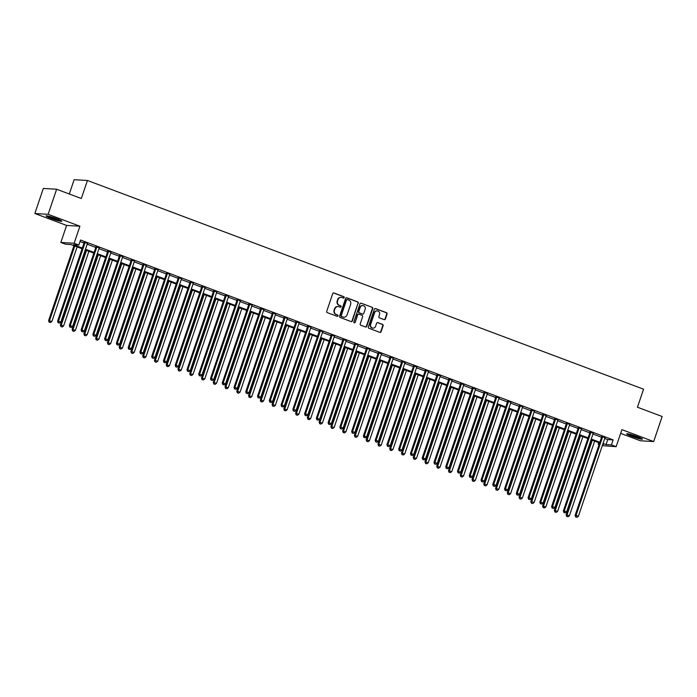 <?xml version="1.0" encoding="UTF-8"?>
<svg xmlns="http://www.w3.org/2000/svg" width="697" height="697" viewBox="0 0 697 697"><rect width="100%" height="100%" fill="white"/><g stroke="black" fill="none" stroke-linecap="round" stroke-linejoin="round"><path stroke-width="1.05" d="M344.205 297.593A0.732 0.688 93.4 0 0 343.795 296.669L333.985 292.984A1.045 0.985 93.4 0 0 332.722 293.62L326.727 311.324A1.045 0.985 93.4 0 0 327.32 312.657L337.139 316.342A0.732 0.688 93.4 0 0 338.01 315.898A0.732 0.688 93.4 0 0 337.601 314.966L336.329 314.486A3.337 3.145 93.4 0 1 334.438 310.226L334.943 308.754A3.337 3.145 93.4 0 1 338.96 306.715L340.232 307.194A0.732 0.688 93.4 0 0 341.112 306.75A0.732 0.688 93.4 0 0 340.694 305.817L339.43 305.338A3.337 3.145 93.4 0 1 337.54 301.078L338.036 299.605A3.337 3.145 93.4 0 1 342.061 297.567L343.325 298.046A0.732 0.688 93.4 0 0 344.205 297.593M343.342 298.046A0.732 0.688 93.4 0 0 343.438 296.643L333.619 292.958A1.045 0.985 93.4 0 0 333.532 292.932M337.148 316.342A0.732 0.688 93.4 0 0 337.243 314.939L336.329 314.486M340.241 307.194A0.732 0.688 93.4 0 0 340.336 305.791L339.43 305.338M637.354 436.653A8.294 0.784 -161.3 0 0 626.699 433.822A8.294 0.784 -161.3 0 0 631.752 436.313A8.294 0.784 -161.3 0 0 642.407 439.145A8.294 0.784 -161.3 0 0 637.354 436.653M56.771 218.753A8.294 0.784 -161.3 0 0 46.115 215.931A8.294 0.784 -161.3 0 0 51.16 218.422A8.294 0.784 -161.3 0 0 61.824 221.245A8.294 0.784 -161.3 0 0 56.771 218.753M384.143 319.627A1.045 0.985 93.4 0 0 385.397 318.991L387.079 314.016A1.045 0.985 93.4 0 0 386.486 312.692L375.587 308.597A1.045 0.985 93.4 0 0 374.333 309.233L368.338 326.945A1.045 0.985 93.4 0 0 368.931 328.278L379.83 332.364A1.045 0.985 93.4 0 0 381.085 331.728L383.115 325.726A1.045 0.985 93.4 0 0 382.531 324.393L377.861 322.65A1.045 0.985 93.4 0 0 376.607 323.286L375.596 326.257A2.788 2.622 93.4 0 1 372.965 328.121A2.788 2.622 93.4 0 1 370.656 324.401L374.603 312.744A2.788 2.622 93.4 0 1 377.243 310.888A2.788 2.622 93.4 0 1 379.543 314.6L378.889 316.543A1.045 0.985 93.4 0 0 379.482 317.876L384.143 319.627M604.726 438.448L607.74 439.58L613.133 439.903L611.435 444.913L616.139 446.681L602.278 445.671M56.631 189.244L48.145 214.301L34.85 213.509L43.327 188.451L56.631 189.244L81.331 198.514L87.439 180.479L643.558 389.187L637.45 407.231L662.15 416.501L653.673 441.558L621.907 429.64L616.139 446.681M34.85 213.509L66.607 225.427L79.902 226.22L48.145 214.301M79.902 226.22L74.135 243.262L78.839 245.03L73.455 244.708L82.324 248.036M613.133 439.903L80.538 240.012L78.839 245.03M358.354 303.239A1.045 0.985 93.4 0 0 357.761 301.906L346.862 297.819A1.045 0.985 93.4 0 0 345.607 298.455L339.613 316.159A1.045 0.985 93.4 0 0 340.206 317.492L351.105 321.587A1.045 0.985 93.4 0 0 352.36 320.951L357.997 303.221A1.045 0.985 93.4 0 0 357.404 301.888L346.505 297.793A1.045 0.985 93.4 0 0 346.418 297.767M361.229 303.212L372.128 307.299A1.045 0.985 93.4 0 1 372.721 308.632L366.727 326.335A1.045 0.985 93.4 0 1 365.463 326.971L360.802 325.22A1.045 0.985 93.4 0 1 360.21 323.896L362.64 316.708A1.045 0.985 93.4 0 0 362.057 315.384L358.955 314.216A1.045 0.985 93.4 0 0 357.7 314.861L355.174 322.336A0.732 0.688 93.4 0 1 354.477 322.824A0.732 0.688 93.4 0 1 353.876 321.848L359.974 303.848A1.045 0.985 93.4 0 1 361.229 303.212L372.128 307.299M620.652 433.368L640.369 440.765L653.673 441.558M80.024 241.528L84.023 243.026M87.186 244.211L95.785 247.435M98.948 248.629L107.547 251.852M110.71 253.046L119.309 256.269M122.472 257.454L131.071 260.678M134.233 261.872L142.833 265.095M145.995 266.289L154.595 269.512M157.757 270.697L166.356 273.93M169.519 275.115L178.118 278.338M181.29 279.532L189.88 282.755M193.052 283.94L201.642 287.173M204.813 288.358L213.404 291.581M216.575 292.775L225.166 295.998M228.337 297.183L236.928 300.416M240.099 301.601L248.69 304.824M251.861 306.018L260.451 309.241M263.623 310.426L272.222 313.659M275.385 314.844L283.984 318.067M287.147 319.261L295.746 322.484M298.908 323.669L307.508 326.902M310.67 328.087L319.27 331.31M322.432 332.504L331.031 335.727M334.194 336.912L342.793 340.145M345.956 341.33L354.555 344.553M357.718 345.747L366.317 348.97M369.48 350.155L378.079 353.388M381.242 354.573L389.841 357.796M393.003 358.99L401.603 362.213M404.765 363.398L413.365 366.631M416.527 367.816L425.126 371.039M428.289 372.233L436.888 375.456M440.051 376.641L448.65 379.874M451.822 381.059L460.412 384.282M463.583 385.476L472.174 388.699M475.345 389.893L483.936 393.117M487.107 394.302L495.698 397.534M498.869 398.719L507.46 401.942M510.631 403.136L519.221 406.36M522.393 407.545L530.983 410.777M534.155 411.962L542.754 415.185M545.917 416.379L554.516 419.603M557.678 420.788L566.278 424.02M569.44 425.205L578.04 428.428M581.202 429.622L589.801 432.846M592.964 434.031L601.563 437.263M87.482 243.445L84.171 242.199M99.244 247.862L95.933 246.616M111.006 252.27L107.695 251.033M122.768 256.688L119.457 255.442M134.53 261.105L131.219 259.859M146.292 265.513L142.981 264.276M158.053 269.931L154.743 268.685M169.815 274.348L166.505 273.102M181.577 278.756L178.266 277.519M193.339 283.174L190.028 281.928M205.101 287.591L201.79 286.345M216.863 291.999L213.552 290.762M228.625 296.417L225.314 295.171M240.387 300.834L237.076 299.588M252.148 305.242L248.838 304.005M263.919 309.66L260.6 308.414M275.681 314.077L272.37 312.831M287.443 318.485L284.132 317.248M299.205 322.903L295.894 321.657M310.967 327.32L307.656 326.074M322.728 331.728L319.418 330.491M334.49 336.146L331.18 334.9M346.252 340.563L342.941 339.317M358.014 344.971L354.703 343.734M369.776 349.389L366.465 348.151M381.538 353.806L378.227 352.56M393.3 358.214L389.989 356.977M405.062 362.632L401.751 361.394M416.823 367.049L413.513 365.803M428.585 371.466L425.275 370.22M440.347 375.875L437.036 374.637M452.109 380.292L448.798 379.046M463.871 384.709L460.56 383.463M475.633 389.118L472.322 387.88M487.395 393.535L484.084 392.289M499.157 397.952L495.846 396.706M510.918 402.361L507.608 401.123M522.689 406.778L519.37 405.532M534.451 411.195L531.131 409.949M546.213 415.604L542.902 414.367M557.975 420.021L554.664 418.775M569.737 424.438L566.426 423.192M581.498 428.847L578.188 427.609M593.26 433.264L589.95 432.018M605.022 437.681L601.711 436.435M87.439 180.479L74.135 179.687L69.291 194.001M599.115 444.486L598.139 444.12L599.22 444.181M598.653 442.612L598.139 444.12M82.089 248.742L70.937 244.56L65.544 244.238L60.839 242.469L74.135 243.262M66.607 225.427L60.839 242.469M603.027 443.458L606.05 444.59L611.435 444.913M85.487 249.221L94.086 252.453M97.258 253.638L105.848 256.862M109.02 258.056L117.61 261.279M120.781 262.464L129.372 265.696M132.543 266.881L141.134 270.105M144.305 271.299L152.896 274.522M156.067 275.707L164.658 278.939M167.829 280.124L176.419 283.348M179.591 284.542L188.19 287.765M191.353 288.95L199.952 292.182M203.115 293.367L211.714 296.591M214.876 297.785L223.476 301.008M226.638 302.193L235.237 305.425M238.4 306.61L246.999 309.834M250.162 311.028L258.761 314.251M261.924 315.436L270.523 318.668M273.686 319.853L282.285 323.077M285.448 324.271L294.047 327.494M297.21 328.688L305.809 331.911M308.971 333.096L317.571 336.329M320.733 337.514L329.332 340.737M332.495 341.931L341.094 345.154M344.257 346.339L352.856 349.572M356.019 350.757L364.618 353.98M367.789 355.174L376.38 358.397M379.551 359.582L388.142 362.815M391.313 364L399.904 367.223M403.075 368.417L411.666 371.64M414.837 372.825L423.428 376.058M426.599 377.243L435.189 380.466M438.361 381.66L446.951 384.883M450.123 386.068L458.722 389.301M461.884 390.486L470.484 393.709M473.646 394.903L482.246 398.126M485.408 399.311L494.007 402.544M497.17 403.729L505.769 406.952M508.932 408.146L517.531 411.369M520.694 412.554L529.293 415.787M532.456 416.972L541.055 420.195M544.218 421.389L552.817 424.612M555.979 425.797L564.579 429.03M567.741 430.215L576.341 433.438M579.503 434.632L588.102 437.855M591.265 439.04L599.864 442.273M602.713 444.39L603.532 444.442L602.792 444.163M599.629 442.978L591.03 439.746M587.867 438.561L579.268 435.337M576.105 434.144L567.506 430.92M564.343 429.735L555.744 426.503M552.582 425.318L543.982 422.094M540.811 420.901L532.22 417.677M529.049 416.492L520.459 413.26M517.287 412.075L508.697 408.851M505.525 407.658L496.935 404.434M493.764 403.249L485.173 400.017M482.002 398.832L473.411 395.608M470.24 394.415L461.649 391.191M458.478 390.006L449.879 386.774M446.716 385.589L438.117 382.365M434.954 381.172L426.355 377.948M423.192 376.763L414.593 373.531M411.43 372.346L402.831 369.122M399.669 367.929L391.069 364.705M387.907 363.512L379.307 360.288M376.145 359.103L367.546 355.871M364.383 354.686L355.784 351.462M352.621 350.269L344.022 347.045M340.859 345.86L332.26 342.628M329.097 341.443L320.498 338.219M317.335 337.026L308.736 333.802M305.574 332.617L296.974 329.385M293.812 328.2L285.212 324.976M282.041 323.783L273.451 320.559M270.279 319.374L261.689 316.142M258.517 314.957L249.927 311.733M246.755 310.54L238.165 307.316M234.994 306.131L226.403 302.899M223.232 301.714L214.641 298.49M211.47 297.297L202.879 294.073M199.708 292.888L191.109 289.656M187.946 288.471L179.347 285.247M176.184 284.054L167.585 280.83M164.422 279.645L155.823 276.413M152.66 275.228L144.061 272.004M140.899 270.811L132.299 267.587M129.137 266.402L120.537 263.17M117.375 261.985L108.776 258.761M105.613 257.568L97.014 254.344M93.851 253.159L85.252 249.927M607.74 439.58L606.05 444.59M341.007 297.375A3.337 3.145 93.4 0 0 337.679 299.588L338.036 299.605M339.064 305.321A3.337 3.145 93.4 0 1 337.182 301.06L337.679 299.588M337.914 306.523A3.337 3.145 93.4 0 0 334.577 308.736L334.943 308.754M335.971 314.469A3.337 3.145 93.4 0 1 334.081 310.209L334.577 308.736M351.201 321.613A1.045 0.985 93.4 0 0 352.002 320.925L357.997 303.221M347.42 299.579A0.732 0.688 93.4 0 0 346.54 300.024L341.277 315.567A0.732 0.688 93.4 0 0 341.687 316.499L343.029 317.004A3.337 3.145 93.4 0 0 347.045 314.966L350.643 304.336A3.337 3.145 93.4 0 0 348.753 300.076L347.42 299.579M347.045 299.553A0.732 0.688 93.4 0 0 346.174 299.998L346.54 300.024M343.717 317.17A3.337 3.145 93.4 0 1 342.671 316.978L341.33 316.473A0.732 0.688 93.4 0 1 340.911 315.549L346.174 299.998M365.559 327.006A1.045 0.985 93.4 0 0 366.361 326.318L372.355 308.605A1.045 0.985 93.4 0 0 371.771 307.281M358.511 314.173A1.045 0.985 93.4 0 0 357.343 314.835L355.174 322.336M354.303 322.781A0.732 0.688 93.4 0 0 354.808 322.31M365.167 309.259A2.788 2.622 93.4 0 0 362.858 305.547A2.788 2.622 93.4 0 0 360.227 307.403L358.833 311.515A1.045 0.985 93.4 0 0 359.425 312.84L362.518 314.007A1.045 0.985 93.4 0 0 363.773 313.371L365.167 309.259M362.684 305.539A2.788 2.622 93.4 0 0 359.861 307.386L360.227 307.403M362.614 314.033A1.045 0.985 93.4 0 1 362.161 313.981L359.068 312.822A1.045 0.985 93.4 0 1 358.476 311.489L359.861 307.386M377.06 310.888A2.788 2.622 93.4 0 0 374.245 312.726L374.603 312.744M372.782 328.104A2.788 2.622 93.4 0 1 370.299 324.384L374.245 312.726M379.926 332.391A1.045 0.985 93.4 0 0 380.728 331.702L382.758 325.708A1.045 0.985 93.4 0 0 382.165 324.375L377.504 322.624A1.045 0.985 93.4 0 0 377.408 322.598M384.239 319.653A1.045 0.985 93.4 0 0 385.04 318.965L386.722 313.998A1.045 0.985 93.4 0 0 386.129 312.665L375.23 308.579A1.045 0.985 93.4 0 0 375.143 308.544M73.952 245.684L48.598 320.585L51.857 321.526L77.123 246.877M74.771 245.997L49.504 320.637L49.139 322.171L50.437 322.545L49.496 322.188M51.857 321.526L50.437 322.545M49.139 322.171L48.598 320.585M85.017 242.8L84.119 242.748L57.59 321.125L58.487 321.178L85.017 242.8A1.063 1.002 93.4 0 0 85.078 242.399L85.069 242.251M58.478 322.728L59.419 323.077L58.478 322.728L58.487 321.178L60.839 322.058L87.369 243.68A1.063 1.002 93.4 0 1 87.561 243.331L87.656 243.227M84.119 242.748A1.063 1.002 93.4 0 0 84.171 242.347L84.163 241.911M57.59 321.125L58.121 322.702M59.419 323.077L60.839 322.058M85.714 250.101L60.36 325.002L63.619 325.935L88.885 251.295M86.533 250.406L61.266 325.055L60.9 326.588L62.199 326.963L61.258 326.605M63.619 325.935L62.199 326.963M60.9 326.588L60.36 325.002M97.475 254.518L72.131 329.42L75.381 330.352L100.647 255.703M98.294 254.823L73.028 329.472L72.662 330.997L73.96 331.371L73.019 331.023M75.381 330.352L73.96 331.371M72.662 330.997L72.131 329.42M109.237 258.935L83.893 333.828L87.142 334.769L112.409 260.12M110.056 259.24L84.79 333.88L84.424 335.414L85.722 335.788L84.781 335.431M87.142 334.769L85.722 335.788M84.424 335.414L83.893 333.828M96.778 247.217L95.881 247.156L69.351 325.534L70.249 325.586L96.778 247.217A1.063 1.002 93.4 0 0 96.839 246.816L96.831 246.668M70.24 327.146L71.181 327.494L70.24 327.146L70.249 325.586L72.601 326.475L99.131 248.097A1.063 1.002 93.4 0 1 99.322 247.749L99.418 247.635M95.881 247.156A1.063 1.002 93.4 0 0 95.933 246.764L95.925 246.329M69.351 325.534L69.883 327.12M71.181 327.494L72.601 326.475M108.54 251.626L107.643 251.573L81.113 329.951L82.011 330.003L108.54 251.626A1.063 1.002 93.4 0 0 108.601 251.225L108.593 251.086M82.002 331.554L82.943 331.911L82.002 331.554L82.011 330.003L84.363 330.883L110.893 252.514A1.063 1.002 93.4 0 1 111.084 252.166L111.18 252.053M107.643 251.573A1.063 1.002 93.4 0 0 107.695 251.173L107.686 250.746M81.113 329.951L81.645 331.537M82.943 331.911L84.363 330.883M120.302 256.043L119.405 255.991L92.875 334.368L93.773 334.421L120.302 256.043A1.063 1.002 93.4 0 0 120.363 255.642L120.354 255.494M93.764 335.971L94.705 336.32L93.764 335.971L93.773 334.421L96.125 335.301L122.655 256.923A1.063 1.002 93.4 0 1 122.846 256.574L122.942 256.47M119.405 255.991A1.063 1.002 93.4 0 0 119.466 255.59L119.448 255.154M92.875 334.368L93.407 335.945M94.705 336.32L96.125 335.301M120.999 263.344L95.655 338.245L98.904 339.178L124.171 264.538M121.818 263.649L96.552 338.298L96.186 339.831L97.484 340.206L96.543 339.848M98.904 339.178L97.484 340.206M96.186 339.831L95.655 338.245M132.064 260.46L131.167 260.399L104.637 338.777L105.535 338.829L132.064 260.46A1.063 1.002 93.4 0 0 132.125 260.059L132.116 259.911M105.526 340.389L106.467 340.737L105.526 340.389L105.535 338.829L107.887 339.718L134.416 261.34A1.063 1.002 93.4 0 1 134.608 260.992L134.704 260.878M131.167 260.399A1.063 1.002 93.4 0 0 131.228 260.007L131.21 259.572M104.637 338.777L105.169 340.363M106.467 340.737L107.887 339.718M60.055 220.104A7.17 0.68 18.7 0 1 58.522 219.782A7.17 0.68 18.7 0 1 48.206 216.096M52.641 217.325A6.639 0.627 -161.3 0 0 55.786 218.388M47.527 215.957A8.233 0.775 -161.3 0 0 59.158 220.069A8.233 0.775 -161.3 0 0 60.683 220.409M640.639 438.004A7.17 0.68 18.7 0 1 632.397 435.538A7.17 0.68 18.7 0 1 628.79 433.987M633.224 435.224A6.639 0.627 -161.3 0 0 636.37 436.287M628.11 433.848A8.233 0.775 -161.3 0 0 632.04 435.512A8.233 0.775 -161.3 0 0 641.266 438.308M132.761 267.761L107.416 342.663L110.666 343.595L135.932 268.946M133.58 268.066L108.314 342.715L107.948 344.24L109.246 344.614L108.305 344.266M110.666 343.595L109.246 344.614M107.948 344.24L107.416 342.663M144.532 272.178L119.178 347.071L122.428 348.012L147.694 273.363M145.342 272.483L120.076 347.123L119.71 348.657L121.008 349.031L120.067 348.674M122.428 348.012L121.008 349.031M119.71 348.657L119.178 347.071M156.294 276.587L130.94 351.488L134.19 352.421L159.456 277.781M157.104 276.892L131.838 351.541L131.472 353.074L132.77 353.449L131.829 353.091M134.19 352.421L132.77 353.449M131.472 353.074L130.94 351.488M168.055 281.004L142.702 355.906L145.952 356.838L171.218 282.189M168.866 281.309L143.599 355.958L143.233 357.483L144.532 357.857L143.591 357.509M145.952 356.838L144.532 357.857M143.233 357.483L142.702 355.906M179.817 285.422L154.464 360.314L157.714 361.255L182.98 286.606M180.628 285.726L155.361 360.366L154.995 361.9L156.294 362.274L155.353 361.917M157.714 361.255L156.294 362.274M154.995 361.9L154.464 360.314M143.826 264.869L142.929 264.816L116.399 343.194L117.296 343.246L143.826 264.869A1.063 1.002 93.4 0 0 143.887 264.468L143.878 264.329M117.296 344.797L118.237 345.154L117.296 344.797L117.296 343.246L119.649 344.126L146.178 265.757A1.063 1.002 93.4 0 1 146.37 265.409L146.466 265.296M142.929 264.816A1.063 1.002 93.4 0 0 142.99 264.416L142.972 263.989M116.399 343.194L116.93 344.78M118.237 345.154L119.649 344.126M155.588 269.286L154.69 269.234L128.161 347.611L129.058 347.664L155.588 269.286A1.063 1.002 93.4 0 0 155.649 268.885L155.64 268.737M129.058 349.214L129.999 349.563L129.058 349.214L129.058 347.664L131.411 348.544L157.94 270.166A1.063 1.002 93.4 0 1 158.132 269.817L158.228 269.713M154.69 269.234A1.063 1.002 93.4 0 0 154.751 268.833L154.734 268.397M128.161 347.611L128.692 349.188M129.999 349.563L131.411 348.544M167.35 273.703L166.452 273.642L139.923 352.02L140.82 352.081L167.35 273.703A1.063 1.002 93.4 0 0 167.411 273.302L167.402 273.154M140.82 353.632L141.761 353.98L140.82 353.632L140.82 352.081L143.173 352.961L169.702 274.583A1.063 1.002 93.4 0 1 169.894 274.235L169.99 274.121M166.452 273.642A1.063 1.002 93.4 0 0 166.513 273.25L166.496 272.815M139.923 352.02L140.454 353.606M141.761 353.98L143.173 352.961M179.112 278.112L178.214 278.059L151.685 356.437L152.582 356.489L179.112 278.112A1.063 1.002 93.4 0 0 179.173 277.711L179.164 277.572M152.582 358.04L153.523 358.397L152.582 358.04L152.582 356.489L154.934 357.378L181.464 279A1.063 1.002 93.4 0 1 181.656 278.652L181.751 278.539M178.214 278.059A1.063 1.002 93.4 0 0 178.275 277.659L178.258 277.232M151.685 356.437L152.216 358.023M153.523 358.397L154.934 357.378M190.873 282.529L189.976 282.477L163.446 360.854L164.344 360.907L190.873 282.529A1.063 1.002 93.4 0 0 190.934 282.128L190.926 281.98M164.344 362.457L165.285 362.815L164.344 362.457L164.344 360.907L166.696 361.787L193.226 283.409A1.063 1.002 93.4 0 1 193.426 283.06L193.513 282.956M189.976 282.477A1.063 1.002 93.4 0 0 190.037 282.076L190.02 281.64M163.446 360.854L163.978 362.44M165.285 362.815L166.696 361.787M191.579 289.83L166.226 364.731L169.476 365.664L194.742 291.024M192.389 290.135L167.123 364.784L166.757 366.317L168.055 366.692L167.114 366.334M169.476 365.664L168.055 366.692M166.757 366.317L166.226 364.731M202.635 286.946L201.738 286.894L175.208 365.263L176.106 365.324L202.635 286.946A1.063 1.002 93.4 0 0 202.696 286.545L202.688 286.397M176.106 366.875L177.047 367.223L176.106 366.875L176.106 365.324L178.458 366.204L204.988 287.826A1.063 1.002 93.4 0 1 205.188 287.478L205.275 287.364M201.738 286.894A1.063 1.002 93.4 0 0 201.799 286.493L201.781 286.058M175.208 365.263L175.74 366.849M177.047 367.223L178.458 366.204M203.341 294.247L177.988 369.149L181.237 370.081L206.504 295.432M204.151 294.552L178.885 369.201L178.519 370.726L179.826 371.1L178.885 370.752M181.237 370.081L179.826 371.1M178.519 370.726L177.988 369.149M214.397 291.355L213.5 291.302L186.97 369.68L187.868 369.732L214.397 291.355A1.063 1.002 93.4 0 0 214.458 290.954L214.449 290.815M187.868 371.283L188.809 371.64L187.868 371.283L187.868 369.732L190.22 370.621L216.75 292.243A1.063 1.002 93.4 0 1 216.95 291.895L217.037 291.782M213.5 291.302A1.063 1.002 93.4 0 0 213.561 290.902L213.543 290.475M186.97 369.68L187.51 371.266M188.809 371.64L190.22 370.621M215.103 298.664L189.75 373.557L192.999 374.498L218.266 299.849M215.913 298.969L190.647 373.609L190.281 375.143L191.588 375.517L190.647 375.169M192.999 374.498L191.588 375.517M190.281 375.143L189.75 373.557M226.159 295.772L225.262 295.72L198.732 374.097L199.63 374.15L226.159 295.772A1.063 1.002 93.4 0 0 226.22 295.371L226.211 295.232M199.63 375.7L200.57 376.058L199.63 375.7L199.63 374.15L201.982 375.03L228.511 296.652A1.063 1.002 93.4 0 1 228.712 296.303L228.799 296.199M225.262 295.72A1.063 1.002 93.4 0 0 225.323 295.319L225.305 294.883M198.732 374.097L199.272 375.683M200.57 376.058L201.982 375.03M226.865 303.073L201.511 377.974L204.761 378.907L230.027 304.267M227.675 303.378L202.409 378.027L202.043 379.56L203.35 379.935L202.409 379.577M204.761 378.907L203.35 379.935M202.043 379.56L201.511 377.974M237.921 300.189L237.024 300.137L210.494 378.506L211.391 378.567L237.921 300.189A1.063 1.002 93.4 0 0 237.982 299.788L237.982 299.64M211.391 380.118L212.332 380.466L211.391 380.118L211.391 378.567L213.744 379.447L240.273 301.069A1.063 1.002 93.4 0 1 240.474 300.721L240.561 300.616M237.024 300.137A1.063 1.002 93.4 0 0 237.085 299.736L237.067 299.301M210.494 378.506L211.034 380.092M212.332 380.466L213.744 379.447M238.627 307.49L213.273 382.392L216.523 383.324L241.789 308.675M239.437 307.795L214.171 382.444L213.805 383.969L215.112 384.343L214.171 383.995M216.523 383.324L215.112 384.343M213.805 383.969L213.273 382.392M249.683 304.598L248.785 304.545L222.256 382.923L223.153 382.975L249.683 304.598A1.063 1.002 93.4 0 0 249.744 304.206L249.744 304.058M223.153 384.526L224.094 384.883L223.153 384.526L223.153 382.975L225.506 383.864L252.035 305.486A1.063 1.002 93.4 0 1 252.236 305.138L252.323 305.025M248.785 304.545A1.063 1.002 93.4 0 0 248.846 304.145L248.829 303.718M222.256 382.923L222.796 384.509M224.094 384.883L225.506 383.864M250.389 311.907L225.035 386.8L228.285 387.741L253.551 313.092M251.199 312.212L225.933 386.852L225.567 388.386L226.873 388.76L225.933 388.412M228.285 387.741L226.873 388.76M225.567 388.386L225.035 386.8M261.445 309.015L260.547 308.963L234.018 387.34L234.924 387.393L261.445 309.015A1.063 1.002 93.4 0 0 261.506 308.614L261.506 308.475M234.915 388.943L235.856 389.301L234.915 388.943L234.924 387.393L237.276 388.273L263.797 309.895A1.063 1.002 93.4 0 1 263.997 309.546L264.085 309.442M260.547 308.963A1.063 1.002 93.4 0 0 260.608 308.562L260.591 308.126M234.018 387.34L234.558 388.926M235.856 389.301L237.276 388.273M262.15 316.316L236.797 391.217L240.047 392.15L265.313 317.51M262.961 316.621L237.694 391.27L237.328 392.803L238.635 393.178L237.694 392.82M240.047 392.15L238.635 393.178M237.328 392.803L236.797 391.217M273.912 320.733L248.559 395.635L251.809 396.567L277.075 321.918M274.723 321.038L249.456 395.687L249.099 397.212L250.397 397.586L249.456 397.238M251.809 396.567L250.397 397.586M249.099 397.212L248.559 395.635M285.674 325.15L260.321 400.043L263.571 400.984L288.837 326.335M286.484 325.455L261.218 400.095L260.861 401.629L262.159 402.003L261.218 401.655M263.571 400.984L262.159 402.003M260.861 401.629L260.321 400.043M297.436 329.559L272.083 404.46L275.332 405.401L300.599 330.753M298.246 329.864L272.98 404.513L272.623 406.046L273.921 406.421L272.98 406.063M275.332 405.401L273.921 406.421M272.623 406.046L272.083 404.46M309.198 333.976L283.845 408.878L287.094 409.81L312.361 335.161M310.008 334.281L284.742 408.93L284.385 410.455L285.683 410.829L284.742 410.481M287.094 409.81L285.683 410.829M284.385 410.455L283.845 408.878M320.96 338.393L295.606 413.286L298.865 414.227L324.131 339.578M321.779 338.698L296.504 413.347L296.147 414.872L297.445 415.246L296.504 414.898M298.865 414.227L297.445 415.246M296.147 414.872L295.606 413.286M332.722 342.802L307.368 417.703L310.627 418.644L335.893 343.996M333.541 343.107L308.274 417.756L307.908 419.289L309.207 419.664L308.266 419.306M310.627 418.644L309.207 419.664M307.908 419.289L307.368 417.703M344.484 347.219L319.13 422.121L322.389 423.053L347.655 348.404M345.303 347.524L320.036 422.173L319.67 423.706L320.968 424.081L320.028 423.724M322.389 423.053L320.968 424.081M319.67 423.706L319.13 422.121M356.245 351.637L330.901 426.529L334.151 427.47L359.417 352.821M357.064 351.941L331.798 426.59L331.432 428.115L332.73 428.489L331.789 428.141M334.151 427.47L332.73 428.489M331.432 428.115L330.901 426.529M368.007 356.045L342.663 430.946L345.912 431.887L371.179 357.239M368.826 356.35L343.56 430.999L343.194 432.532L344.492 432.907L343.551 432.549M345.912 431.887L344.492 432.907M343.194 432.532L342.663 430.946M379.769 360.462L354.425 435.364L357.674 436.296L382.941 361.647M380.588 360.767L355.322 435.416L354.956 436.949L356.254 437.324L355.313 436.967M357.674 436.296L356.254 437.324M354.956 436.949L354.425 435.364M391.531 364.88L366.186 439.772L369.436 440.713L394.702 366.064M392.35 365.184L367.084 439.833L366.718 441.358L368.016 441.732L367.075 441.384M369.436 440.713L368.016 441.732M366.718 441.358L366.186 439.772M403.293 369.288L377.948 444.189L381.198 445.13L406.464 370.482M404.112 369.602L378.846 444.242L378.48 445.775L379.778 446.15L378.837 445.792M381.198 445.13L379.778 446.15M378.48 445.775L377.948 444.189M415.063 373.705L389.71 448.607L392.96 449.539L418.226 374.899M415.874 374.01L390.608 448.659L390.242 450.192L391.54 450.567L390.599 450.21M392.96 449.539L391.54 450.567M390.242 450.192L389.71 448.607M426.825 378.123L401.472 453.015L404.722 453.956L429.988 379.307M427.636 378.427L402.369 453.076L402.003 454.601L403.302 454.975L402.361 454.627M404.722 453.956L403.302 454.975M402.003 454.601L401.472 453.015M438.587 382.54L413.234 457.432L416.484 458.373L441.75 383.725M439.398 382.845L414.131 457.485L413.765 459.018L415.063 459.393L414.123 459.035M416.484 458.373L415.063 459.393M413.765 459.018L413.234 457.432M450.349 386.948L424.996 461.85L428.246 462.782L453.512 388.142M451.159 387.253L425.893 461.902L425.527 463.435L426.825 463.81L425.884 463.453M428.246 462.782L426.825 463.81M425.527 463.435L424.996 461.85M462.111 391.365L436.758 466.267L440.007 467.199L465.274 392.55M462.921 391.67L437.655 466.319L437.289 467.844L438.587 468.218L437.646 467.87M440.007 467.199L438.587 468.218M437.289 467.844L436.758 466.267M273.207 313.432L272.309 313.38L245.78 391.749L246.686 391.81L273.207 313.432A1.063 1.002 93.4 0 0 273.268 313.031L273.268 312.883M246.677 393.361L247.618 393.709L246.677 393.361L246.686 391.81L249.038 392.69L275.559 314.312A1.063 1.002 93.4 0 1 275.759 313.964L275.846 313.859M272.309 313.38A1.063 1.002 93.4 0 0 272.37 312.979L272.353 312.544M245.78 391.749L246.32 393.335M247.618 393.709L249.038 392.69M284.977 317.841L284.071 317.788L257.541 396.166L258.448 396.218L284.977 317.841A1.063 1.002 93.4 0 0 285.029 317.449L285.029 317.301M258.439 397.769L259.38 398.126L258.439 397.769L258.448 396.218L260.8 397.107L287.33 318.729A1.063 1.002 93.4 0 1 287.521 318.381L287.608 318.268M284.071 317.788A1.063 1.002 93.4 0 0 284.132 317.388L284.115 316.961M257.541 396.166L258.082 397.752M259.38 398.126L260.8 397.107M296.739 322.258L295.833 322.206L269.312 400.583L270.209 400.636L296.739 322.258A1.063 1.002 93.4 0 0 296.791 321.857L296.791 321.718M270.201 402.186L271.142 402.544L270.201 402.186L270.209 400.636L272.562 401.516L299.091 323.138A1.063 1.002 93.4 0 1 299.283 322.789L299.37 322.685M295.833 322.206A1.063 1.002 93.4 0 0 295.894 321.805L295.877 321.369M269.312 400.583L269.844 402.169M271.142 402.544L272.562 401.516M308.501 326.675L307.595 326.623L281.074 405.001L281.971 405.053L308.501 326.675A1.063 1.002 93.4 0 0 308.553 326.274L308.553 326.126M281.963 406.604L282.904 406.952L281.963 406.604L281.971 405.053L284.324 405.933L310.853 327.555A1.063 1.002 93.4 0 1 311.045 327.207L311.132 327.102M307.595 326.623A1.063 1.002 93.4 0 0 307.656 326.222L307.647 325.787M281.074 405.001L281.605 406.578M282.904 406.952L284.324 405.933M320.263 331.084L319.365 331.031L292.836 409.409L293.733 409.461L320.263 331.084A1.063 1.002 93.4 0 0 320.315 330.692L320.315 330.544M293.725 411.012L294.665 411.369L293.725 411.012L293.733 409.461L296.086 410.35L322.615 331.972A1.063 1.002 93.4 0 1 322.807 331.624L322.894 331.511M319.365 331.031A1.063 1.002 93.4 0 0 319.418 330.631L319.409 330.204M292.836 409.409L293.367 410.995M294.665 411.369L296.086 410.35M332.025 335.501L331.127 335.449L304.598 413.826L305.495 413.879L332.025 335.501A1.063 1.002 93.4 0 0 332.077 335.1L332.077 334.961M305.486 415.429L306.427 415.787L305.486 415.429L305.495 413.879L307.847 414.759L334.377 336.381A1.063 1.002 93.4 0 1 334.569 336.032L334.656 335.928M331.127 335.449A1.063 1.002 93.4 0 0 331.18 335.048L331.171 334.612M304.598 413.826L305.129 415.412M306.427 415.787L307.847 414.759M343.787 339.918L342.889 339.866L316.36 418.244L317.257 418.296L343.787 339.918A1.063 1.002 93.4 0 0 343.839 339.517L343.839 339.369M317.248 419.847L318.189 420.195L317.248 419.847L317.257 418.296L319.609 419.176L346.139 340.798A1.063 1.002 93.4 0 1 346.331 340.45L346.426 340.345M342.889 339.866A1.063 1.002 93.4 0 0 342.941 339.465L342.933 339.03M316.36 418.244L316.891 419.821M318.189 420.195L319.609 419.176M355.548 344.327L354.651 344.274L328.121 422.652L329.019 422.704L355.548 344.327A1.063 1.002 93.4 0 0 355.609 343.935L355.601 343.787M329.01 424.255L329.951 424.612L329.01 424.255L329.019 422.704L331.371 423.593L357.901 345.215A1.063 1.002 93.4 0 1 358.092 344.867L358.188 344.754M354.651 344.274A1.063 1.002 93.4 0 0 354.703 343.874L354.695 343.447M328.121 422.652L328.653 424.238M329.951 424.612L331.371 423.593M367.31 348.744L366.413 348.692L339.883 427.069L340.781 427.122L367.31 348.744A1.063 1.002 93.4 0 0 367.371 348.343L367.363 348.204M340.772 428.672L341.713 429.03L340.772 428.672L340.781 427.122L343.133 428.002L369.663 349.633A1.063 1.002 93.4 0 1 369.854 349.275L369.95 349.171M366.413 348.692A1.063 1.002 93.4 0 0 366.465 348.291L366.456 347.864M339.883 427.069L340.415 428.655M341.713 429.03L343.133 428.002M379.072 353.161L378.175 353.109L351.645 431.487L352.543 431.539L379.072 353.161A1.063 1.002 93.4 0 0 379.133 352.76L379.124 352.612M352.534 433.09L353.475 433.438L352.534 433.09L352.543 431.539L354.895 432.419L381.425 354.041A1.063 1.002 93.4 0 1 381.616 353.693L381.712 353.588M378.175 353.109A1.063 1.002 93.4 0 0 378.227 352.708L378.218 352.273M351.645 431.487L352.177 433.064M353.475 433.438L354.895 432.419M390.834 357.578L389.937 357.517L363.407 435.895L364.304 435.947L390.834 357.578A1.063 1.002 93.4 0 0 390.895 357.178L390.886 357.03M364.296 437.507L365.237 437.855L364.296 437.507L364.304 435.947L366.657 436.836L393.186 358.458A1.063 1.002 93.4 0 1 393.378 358.11L393.474 357.997M389.937 357.517A1.063 1.002 93.4 0 0 389.998 357.117L389.98 356.69M363.407 435.895L363.939 437.481M365.237 437.855L366.657 436.836M402.596 361.987L401.699 361.935L375.169 440.312L376.066 440.365L402.596 361.987A1.063 1.002 93.4 0 0 402.657 361.586L402.648 361.447M376.058 441.915L376.999 442.273L376.058 441.915L376.066 440.365L378.419 441.245L404.948 362.876A1.063 1.002 93.4 0 1 405.14 362.527L405.236 362.414M401.699 361.935A1.063 1.002 93.4 0 0 401.76 361.534L401.742 361.107M375.169 440.312L375.7 441.898M376.999 442.273L378.419 441.245M414.358 366.404L413.46 366.352L386.931 444.73L387.828 444.782L414.358 366.404A1.063 1.002 93.4 0 0 414.419 366.003L414.41 365.855M387.828 446.333L388.769 446.681L387.828 446.333L387.828 444.782L390.181 445.662L416.71 367.284A1.063 1.002 93.4 0 1 416.902 366.936L416.998 366.831M413.46 366.352A1.063 1.002 93.4 0 0 413.521 365.951L413.504 365.516M386.931 444.73L387.462 446.307M388.769 446.681L390.181 445.662M426.12 370.821L425.222 370.76L398.693 449.138L399.59 449.19L426.12 370.821A1.063 1.002 93.4 0 0 426.181 370.421L426.172 370.273M399.59 450.75L400.531 451.098L399.59 450.75L399.59 449.19L401.942 450.079L428.472 371.701A1.063 1.002 93.4 0 1 428.664 371.353L428.76 371.24M425.222 370.76A1.063 1.002 93.4 0 0 425.283 370.368L425.266 369.933M398.693 449.138L399.224 450.724M400.531 451.098L401.942 450.079M437.882 375.23L436.984 375.178L410.455 453.555L411.352 453.608L437.882 375.23A1.063 1.002 93.4 0 0 437.943 374.829L437.934 374.69M411.352 455.158L412.293 455.516L411.352 455.158L411.352 453.608L413.704 454.488L440.234 376.119A1.063 1.002 93.4 0 1 440.426 375.77L440.521 375.657M436.984 375.178A1.063 1.002 93.4 0 0 437.045 374.777L437.028 374.35M410.455 453.555L410.986 455.141M412.293 455.516L413.704 454.488M449.643 379.647L448.746 379.595L422.216 457.973L423.114 458.025L449.643 379.647A1.063 1.002 93.4 0 0 449.704 379.246L449.696 379.098M423.114 459.576L424.055 459.924L423.114 459.576L423.114 458.025L425.466 458.905L451.996 380.527A1.063 1.002 93.4 0 1 452.187 380.179L452.283 380.074M448.746 379.595A1.063 1.002 93.4 0 0 448.807 379.194L448.79 378.759M422.216 457.973L422.748 459.55M424.055 459.924L425.466 458.905M461.405 384.064L460.508 384.003L433.978 462.381L434.876 462.433L461.405 384.064A1.063 1.002 93.4 0 0 461.466 383.664L461.458 383.516M434.876 463.993L435.817 464.341L434.876 463.993L434.876 462.433L437.228 463.322L463.758 384.944A1.063 1.002 93.4 0 1 463.958 384.596L464.045 384.483M460.508 384.003A1.063 1.002 93.4 0 0 460.569 383.611L460.551 383.176M433.978 462.381L434.51 463.967M435.817 464.341L437.228 463.322M473.167 388.473L472.27 388.421L445.74 466.798L446.638 466.851L473.167 388.473A1.063 1.002 93.4 0 0 473.228 388.072L473.219 387.933M446.638 468.401L447.579 468.759L446.638 468.401L446.638 466.851L448.99 467.731L475.52 389.362A1.063 1.002 93.4 0 1 475.72 389.013L475.807 388.9M472.27 388.421A1.063 1.002 93.4 0 0 472.331 388.02L472.313 387.593M445.74 466.798L446.272 468.384M447.579 468.759L448.99 467.731M473.873 395.783L448.519 470.675L451.769 471.616L477.036 396.968M474.683 396.088L449.417 470.728L449.051 472.261L450.358 472.636L449.417 472.278M451.769 471.616L450.358 472.636M449.051 472.261L448.519 470.675M484.929 392.89L484.032 392.838L457.502 471.216L458.399 471.268L484.929 392.89A1.063 1.002 93.4 0 0 484.99 392.489L484.981 392.341M458.399 472.819L459.34 473.167L458.399 472.819L458.399 471.268L460.752 472.148L487.281 393.77A1.063 1.002 93.4 0 1 487.482 393.422L487.569 393.317M484.032 392.838A1.063 1.002 93.4 0 0 484.093 392.437L484.075 392.002M457.502 471.216L458.042 472.793M459.34 473.167L460.752 472.148M485.635 400.191L460.281 475.093L463.531 476.025L488.797 401.385M486.445 400.496L461.179 475.145L460.813 476.678L462.12 477.053L461.179 476.696M463.531 476.025L462.12 477.053M460.813 476.678L460.281 475.093M496.691 397.307L495.794 397.246L469.264 475.624L470.161 475.685L496.691 397.307A1.063 1.002 93.4 0 0 496.752 396.907L496.743 396.759M470.161 477.236L471.102 477.584L470.161 477.236L470.161 475.685L472.514 476.565L499.043 398.187A1.063 1.002 93.4 0 1 499.244 397.839L499.331 397.726M495.794 397.246A1.063 1.002 93.4 0 0 495.855 396.854L495.837 396.419M469.264 475.624L469.804 477.21M471.102 477.584L472.514 476.565M497.397 404.608L472.043 479.51L475.293 480.442L500.559 405.793M498.207 404.913L472.941 479.562L472.575 481.087L473.882 481.461L472.941 481.113M475.293 480.442L473.882 481.461M472.575 481.087L472.043 479.51M508.453 401.716L507.555 401.664L481.026 480.041L481.923 480.094L508.453 401.716A1.063 1.002 93.4 0 0 508.514 401.315L508.514 401.176M481.923 481.644L482.864 482.002L481.923 481.644L481.923 480.094L484.276 480.982L510.805 402.605A1.063 1.002 93.4 0 1 511.006 402.256L511.093 402.143M507.555 401.664A1.063 1.002 93.4 0 0 507.616 401.263L507.599 400.836M481.026 480.041L481.566 481.627M482.864 482.002L484.276 480.982M509.158 409.026L483.805 483.918L487.055 484.859L512.321 410.211M509.969 409.331L484.703 483.971L484.337 485.504L485.643 485.879L484.703 485.521M487.055 484.859L485.643 485.879M484.337 485.504L483.805 483.918M520.215 406.133L519.317 406.081L492.788 484.459L493.685 484.511L520.215 406.133A1.063 1.002 93.4 0 0 520.276 405.732L520.276 405.584M493.685 486.062L494.626 486.41L493.685 486.062L493.685 484.511L496.037 485.391L522.567 407.013A1.063 1.002 93.4 0 1 522.767 406.665L522.855 406.56M519.317 406.081A1.063 1.002 93.4 0 0 519.378 405.68L519.361 405.245M492.788 484.459L493.328 486.044M494.626 486.41L496.037 485.391M520.92 413.434L495.567 488.336L498.817 489.268L524.083 414.628M521.731 413.739L496.464 488.388L496.098 489.921L497.405 490.296L496.464 489.939M498.817 489.268L497.405 490.296M496.098 489.921L495.567 488.336M531.977 410.55L531.079 410.498L504.55 488.867L505.456 488.928L531.977 410.55A1.063 1.002 93.4 0 0 532.038 410.15L532.038 410.002M505.447 490.479L506.388 490.827L505.447 490.479L505.456 488.928L507.808 489.808L534.329 411.43A1.063 1.002 93.4 0 1 534.529 411.082L534.616 410.969M531.079 410.498A1.063 1.002 93.4 0 0 531.14 410.097L531.123 409.662M504.55 488.867L505.09 490.453M506.388 490.827L507.808 489.808M532.682 417.851L507.329 492.753L510.579 493.685L535.845 419.036M533.493 418.156L508.226 492.805L507.86 494.33L509.167 494.704L508.226 494.356M510.579 493.685L509.167 494.704M507.86 494.33L507.329 492.753M543.738 414.959L542.841 414.907L516.311 493.284L517.218 493.337L543.738 414.959A1.063 1.002 93.4 0 0 543.799 414.558L543.799 414.419M517.209 494.887L518.15 495.245L517.209 494.887L517.218 493.337L519.57 494.225L546.099 415.848A1.063 1.002 93.4 0 1 546.291 415.499L546.378 415.386M542.841 414.907A1.063 1.002 93.4 0 0 542.902 414.506L542.885 414.079M516.311 493.284L516.852 494.87M518.15 495.245L519.57 494.225M544.444 422.269L519.091 497.161L522.341 498.102L547.607 423.454M545.254 422.574L519.988 497.214L519.631 498.747L520.929 499.122L519.988 498.773M522.341 498.102L520.929 499.122M519.631 498.747L519.091 497.161M555.509 419.376L554.603 419.324L528.073 497.702L528.979 497.754L555.509 419.376A1.063 1.002 93.4 0 0 555.561 418.975L555.561 418.827M528.971 499.305L529.912 499.662L528.971 499.305L528.979 497.754L531.332 498.634L557.861 420.256A1.063 1.002 93.4 0 1 558.053 419.908L558.14 419.803M554.603 419.324A1.063 1.002 93.4 0 0 554.664 418.923L554.646 418.488M528.073 497.702L528.614 499.287M529.912 499.662L531.332 498.634M556.206 426.677L530.853 501.579L534.102 502.511L559.369 427.871M557.016 426.982L531.75 501.631L531.393 503.164L532.691 503.539L531.75 503.182M534.102 502.511L532.691 503.539M531.393 503.164L530.853 501.579M567.271 423.793L566.365 423.741L539.844 502.11L540.741 502.171L567.271 423.793A1.063 1.002 93.4 0 0 567.323 423.393L567.323 423.245M540.733 503.722L541.674 504.07L540.733 503.722L540.741 502.171L543.094 503.051L569.623 424.673A1.063 1.002 93.4 0 1 569.815 424.325L569.902 424.22M566.365 423.741A1.063 1.002 93.4 0 0 566.426 423.34L566.408 422.905M539.844 502.11L540.375 503.696M541.674 504.07L543.094 503.051M567.968 431.094L542.614 505.996L545.864 506.928L571.131 432.279M568.778 431.399L543.512 506.048L543.155 507.573L544.453 507.947L543.512 507.599M545.864 506.928L544.453 507.947M543.155 507.573L542.614 505.996M579.033 428.202L578.135 428.15L551.606 506.527L552.503 506.58L579.033 428.202A1.063 1.002 93.4 0 0 579.085 427.801L579.085 427.662M552.494 508.13L553.435 508.488L552.494 508.13L552.503 506.58L554.856 507.468L581.385 429.091A1.063 1.002 93.4 0 1 581.577 428.742L581.664 428.629M578.135 428.15A1.063 1.002 93.4 0 0 578.188 427.749L578.179 427.322M551.606 506.527L552.137 508.113M553.435 508.488L554.856 507.468M579.73 435.512L554.376 510.404L557.626 511.345L582.901 436.697M580.54 435.817L555.274 510.457L554.917 511.99L556.215 512.365L555.274 512.016M557.626 511.345L556.215 512.365M554.917 511.99L554.376 510.404M590.795 432.619L589.897 432.567L563.368 510.945L564.265 510.997L590.795 432.619A1.063 1.002 93.4 0 0 590.847 432.218L590.847 432.079M564.256 512.548L565.197 512.905L564.256 512.548L564.265 510.997L566.617 511.877L593.147 433.499A1.063 1.002 93.4 0 1 593.339 433.151L593.426 433.046M589.897 432.567A1.063 1.002 93.4 0 0 589.95 432.166L589.941 431.731M563.368 510.945L563.899 512.53M565.197 512.905L566.617 511.877M591.492 439.92L566.138 514.822L569.397 515.754L594.663 441.114M592.311 440.225L567.044 514.874L566.678 516.407L567.977 516.782L567.036 516.425M569.397 515.754L567.977 516.782M566.678 516.407L566.138 514.822M602.557 437.036L601.659 436.984L575.13 515.353L576.027 515.414L602.557 437.036A1.063 1.002 93.4 0 0 602.609 436.636L602.609 436.488M576.018 516.965L576.959 517.313L576.018 516.965L576.027 515.414L578.379 516.294L604.909 437.916A1.063 1.002 93.4 0 1 605.101 437.568L605.196 437.463M601.659 436.984A1.063 1.002 93.4 0 0 601.711 436.583L601.703 436.148M575.13 515.353L575.661 516.939M576.959 517.313L578.379 516.294M85.078 242.399L84.171 242.347M96.839 246.816L95.933 246.764M108.601 251.225L107.695 251.173M120.363 255.642L119.466 255.59M132.125 260.059L131.228 260.007M143.887 264.468L142.99 264.416M155.649 268.885L154.751 268.833M167.411 273.302L166.513 273.25M179.173 277.711L178.275 277.659M190.934 282.128L190.037 282.076M202.696 286.545L201.799 286.493M214.458 290.954L213.561 290.902M226.22 295.371L225.323 295.319M237.982 299.788L237.085 299.736M249.744 304.206L248.846 304.145M261.506 308.614L260.608 308.562M273.268 313.031L272.37 312.979M285.029 317.449L284.132 317.388M296.791 321.857L295.894 321.805M308.553 326.274L307.656 326.222M320.315 330.692L319.418 330.631M332.077 335.1L331.18 335.048M343.839 339.517L342.941 339.465M355.609 343.935L354.703 343.874M367.371 348.343L366.465 348.291M379.133 352.76L378.227 352.708M390.895 357.178L389.998 357.117M402.657 361.586L401.76 361.534M414.419 366.003L413.521 365.951M426.181 370.421L425.283 370.368M437.943 374.829L437.045 374.777M449.704 379.246L448.807 379.194M461.466 383.664L460.569 383.611M473.228 388.072L472.331 388.02M484.99 392.489L484.093 392.437M496.752 396.907L495.855 396.854M508.514 401.315L507.616 401.263M520.276 405.732L519.378 405.68M532.038 410.15L531.14 410.097M543.799 414.558L542.902 414.506M555.561 418.975L554.664 418.923M567.323 423.393L566.426 423.34M579.085 427.801L578.188 427.749M590.847 432.218L589.95 432.166M602.609 436.636L601.711 436.583"/></g></svg>
